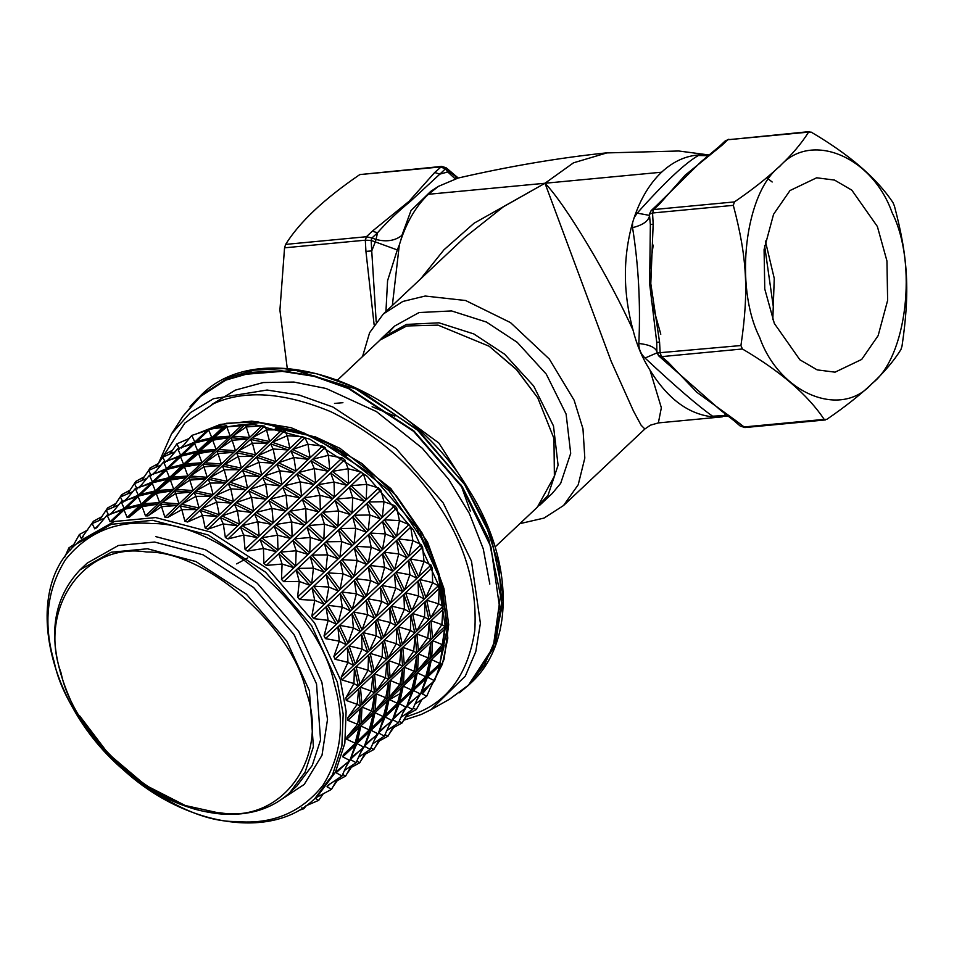 <?xml version="1.0" encoding="UTF-8"?>
<svg xmlns="http://www.w3.org/2000/svg" width="954" height="954" viewBox="0 0 954 954"><rect width="100%" height="100%" fill="white"/><g stroke="black" fill="none" stroke-linecap="round" stroke-linejoin="round"><path stroke-width="1.43" d="M362.556 356.522L369.603 332.719L383.305 314.009L402.803 301.464L425.138 296.038L465.6 300.51L510.497 322.607L549.301 359.038L574.141 400.239L582.977 428.799L584.814 458.087L578.219 484.739L563.528 505.537L544.03 518.082L519.847 523.663M740.936 345.539L742.403 348.985C780.563 371.416 807.823 394.884 824.184 419.378L826.736 419.39C862.368 395.087 887.089 371.821 900.91 349.593L902.007 346.159C910.021 291.9 908.196 258.152 894.399 205.957L892.932 202.51C876.583 178.016 849.322 154.548 811.15 132.117L808.598 132.105L809.457 131.604L727.83 139.749L808.598 132.105C794.777 154.345 770.057 177.611 734.425 201.914L733.328 205.348C747.125 257.544 748.95 291.28 740.936 345.539L657.306 352.932L657.497 354.017M759.622 337.299C779.454 393.811 841.225 419.235 871.944 383.544C906.777 357.559 917.855 263.578 892.097 212.647C872.254 156.146 810.483 130.71 779.776 166.401C744.943 192.386 733.853 286.379 759.622 337.299M441.738 166.413L359.813 174.582C324.181 198.885 299.461 222.151 285.64 244.391L284.554 247.825L279.916 310.145L287.261 368.435M877.37 226.492L886.946 260.979L887.625 300.403L878.145 335.641L861.7 359.419L835.048 372.167L817.161 369.878L799.881 359.789L774.338 323.454L764.762 288.967L764.082 249.543L773.563 214.304L790.007 190.538L816.66 177.79L834.547 180.079L851.827 190.156L877.37 226.492M772.812 319.685L774.254 278.425L765.358 241.016M653.216 245.118L649.734 269.839M651.355 300.617L660.8 334.198M709.239 155.514L700.701 154.834C686.439 155.419 673.405 161.214 661.587 172.209C649.853 183.383 640.742 198.42 634.267 217.345L632.514 222.89C622.819 257.497 623.01 293.307 633.098 330.311C609.487 277.686 565.233 203.822 544.996 183.251L474.09 223.2L443.944 249.817L420.666 278.854M458.039 178.076L438.435 186.364L428.406 194.282C416.659 205.456 407.549 220.493 401.074 239.418L399.321 244.963L392.344 305.507M464.479 237.629L503.39 206.791L544.996 183.251L573.497 162.824L607.185 152.807M704.815 154.846L709.299 155.228M661.587 172.209L544.996 183.251L611.156 361.268L633.504 411.114L641.136 425.257L644.868 429.002L650.425 425.174L658.355 422.92L661.349 407.763L650.008 370.164C668.134 399.607 689.778 415.228 714.928 417.053L728.248 415.956M722.261 416.862L658.355 422.908M633.098 330.311C636.771 344.99 642.412 358.275 650.008 370.164M764.595 245.619L773.217 306.067M284.554 247.825L365.322 240.181L371.166 240.444L371.941 238.011L366.408 236.735L285.64 244.391M359.813 174.582L440.581 166.938L445.399 168.882L447.211 168.894L446.389 167.976L458.23 178.028M434.678 172.507L409.063 201.318L372.322 231.178L377.498 232.788C386.811 222.199 397.782 211.716 410.399 201.354L439.854 174.117L434.678 172.507L441.678 166.425L446.043 167.713M372.322 231.178L366.408 236.735L365.322 240.181L365.931 251.355L371.738 250.95L371.166 240.444L375.28 241.899L371.738 250.95L376.198 321.951M365.931 251.355L374.135 324.837M455.141 178.792L447.772 171.97L439.854 174.117L445.399 168.882L447.772 171.97L449.572 171.982L447.211 168.894L453.329 174.165L449.572 171.982L457.801 178.136L455.618 177.122M385.941 311.541L387.574 280.703L397.293 249.936L375.28 241.899L376.055 239.466L371.941 238.011L377.498 232.788L376.055 239.466C386.465 242.137 395.087 240.778 401.896 235.399L411.019 210.548L430.707 191.384M658.701 355.866L720.318 410.017L733.757 420.476M658.343 355.365L661.635 356.629L742.403 348.985M824.184 419.378L743.416 427.022L740.173 425.997L744.883 427.559L736.893 421.418L733.221 419.808M728.916 139.236L725.171 140.953L727.83 139.749L721.916 145.318L719.221 146.558M736.893 421.418L696.945 392.356L668.146 362.246L661.635 356.629L660.168 353.183L659.56 342.009L650.795 283.6L653.168 224.166L650.354 224.572L649.507 215.306L649.793 213.314L649.781 214.078L652.56 212.992L653.657 209.558L651.057 210.727M659.56 342.009L656.746 342.426L656.865 351.489L656.746 342.426L649.638 283.72L650.354 224.572L649.507 215.938C648.326 221.209 642.674 225.12 632.562 227.66C638.536 265.129 640.635 303.73 638.846 343.476C638.703 349.045 640.766 353.91 645.035 358.048C675.933 386.883 698.447 406.261 712.59 416.194L714.94 417.041M734.425 201.914L653.657 209.558L659.56 203.989L657.008 205.098L651.26 210.512M719.376 146.415L700.928 161.834L657.02 205.098M772.18 181.999L766.658 177.659M668.146 362.246L664.473 360.636M725.302 414.99L723.382 416.23L726.924 415.276M657.127 352.813L645.035 358.048M727.52 415.384L712.59 416.194M658.82 355.973L656.865 351.489C655.159 347.304 649.161 344.632 638.846 343.476M719.054 417.053L723.382 416.23M632.526 222.89L632.562 227.66M649.495 215.377L637.177 213.136L634.291 217.357M708.655 155.752L698.447 155.478C685.246 162.991 664.819 182.214 637.177 213.136M700.713 154.846L698.447 155.478M401.074 239.43L401.896 235.399M397.293 249.936L399.321 244.975M378.762 341.27L382.017 337.931L406.416 324.432L438.959 322.81L473.792 333.924L504.606 354.196L533.656 386L553.487 425.949L558.078 465.194L548.073 495.186L536.053 508.422M388.803 332.493L394.634 326.053L419.033 312.554L451.576 310.932L486.409 322.047L517.223 342.319L546.272 374.123L566.104 414.072L570.695 453.317L560.69 483.308L552.199 493.492L539.582 505.37M337.811 379.799L380.062 340.053L406.774 325.97L438.029 325.123L489.187 346.254L516.412 369.556L537.782 397.901L553.964 438.47L554.381 476.177L537.341 507.206L495.102 546.952M537.782 397.901L516.519 369.448L489.187 346.254M470.274 492.133L438.84 443.002L391.021 407.907M334.52 403.435L342.927 402.695M372.108 406.738L394.896 416.111M460.758 484.441L470.298 511.082M236.652 563.897L247.706 557.911M208.926 429.622L215.365 427.881L254.515 424.554L309.74 439.114L367.35 476.392L413.416 529.983L439.102 586.34L445.363 626.933L439.663 666.262L434.619 680.786L427.487 677.149L439.925 665.439L438.637 669.326M75.891 544.317L78.836 541.55L114.349 521.492L155.681 517.557L210.906 532.117L268.515 569.395L314.593 622.986L340.268 679.331L346.111 711.29L344.847 743.19L335.403 772.227L317.921 795.624L314.975 798.403L332.457 774.994L341.902 745.968L343.166 714.069L337.322 682.11L311.648 625.752L265.57 572.161L207.96 534.884L152.735 520.324L111.403 524.271L75.891 544.317C22.085 590.872 46.901 705.101 123.877 770.283C186.28 827.082 272.951 840.224 314.975 798.403M70.071 550.553L68.891 547.894L64.669 557.255M94.041 522.72L93.456 521.254L81.305 538.485L79.349 534.538L71.276 549.003M108.16 509.436L107.587 507.969L99.323 520.431M122.279 496.152L121.707 494.685L113.443 507.146M136.398 482.867L135.826 481.4L127.562 493.85M150.517 469.583L149.945 468.104L148.633 470.405L160.964 465.099M68.879 547.906L73.661 544.698M164.637 456.286L164.064 454.819L162.752 457.121L175.083 451.814M151.209 475.688L148.633 470.405L141.681 480.566M165.328 462.404L162.752 457.121L155.8 467.281M81.305 538.485L83.201 536.708M79.337 534.538L87.744 529.971M93.468 521.254L101.863 516.686M107.587 507.969L115.983 503.402M121.707 494.685L130.102 490.117M135.826 481.4L144.221 476.821M149.945 468.104L158.34 463.537M179.435 449.119L176.872 443.837L169.919 453.997M164.064 454.819L172.459 450.252M184.48 446.412L194.819 442.048L207.256 430.349L209.403 429.622L112.262 521.039L110.104 521.766L107.075 515.136L96.652 527.753L94.732 528.826L92.156 523.555L104.499 518.237M113.884 512.835L124.223 508.482L121.194 501.852L110.771 514.468M128.003 499.55L138.342 495.198L135.313 488.567L124.891 501.184M142.122 486.266L152.461 481.913L149.432 475.283L139.01 487.888M156.241 472.981L166.58 468.629L163.551 461.998L153.129 474.603M170.361 459.697L180.7 455.344L177.671 448.714L167.236 461.319M94.732 528.826L99.264 524.569M108.851 515.542L106.276 510.271L118.618 504.952M110.533 513.956L113.371 511.284M122.971 502.257L120.395 496.974L132.737 491.668M124.652 500.671L127.49 498M137.09 488.973L134.514 483.69L146.856 478.383M138.771 487.387L141.609 484.715M152.89 474.102L155.729 471.431M167.01 460.818L169.848 458.147M181.129 447.533L183.967 444.862M177.671 448.714L193.137 443.634L194.819 442.048L191.778 435.429L181.355 448.034M176.872 443.837L189.202 438.53M110.104 521.766L193.137 443.634M107.063 515.148L122.541 510.068M121.194 501.852L136.66 496.784M135.313 488.567L150.78 483.487M149.432 475.283L164.899 470.203M163.551 461.998L179.018 456.918M191.79 435.429L207.256 430.349M196.965 441.32L211.848 437.707L224.285 426.009L226.635 425.639L226.802 426.927L212.515 438.923L228.543 437.743L216.105 449.453L200.078 450.634L198.396 452.208L214.423 451.027L201.986 462.738L185.958 463.918L184.277 465.492L200.304 464.324L187.866 476.022L171.839 477.203L184.277 465.492L184.444 466.78L170.158 478.789L186.185 477.608L173.747 489.307L157.72 490.487L156.039 492.073L172.066 490.893L159.628 502.591L143.601 503.772L141.919 505.358L142.086 506.634L129.494 517.056L141.919 505.358L157.947 504.177L159.628 502.591L156.217 493.349L143.601 503.772L156.039 492.073L156.206 493.349L172.066 490.893L173.747 489.307L170.337 480.065L157.72 490.487L170.158 478.789L170.325 480.065L186.185 477.608L187.866 476.022L184.456 466.78L200.304 464.324L201.986 462.738L198.575 453.496L185.958 463.918L198.396 452.208L198.563 453.496L214.423 451.027L216.105 449.453L212.694 440.211L200.078 450.634L212.515 438.923L212.682 440.211L228.543 437.743L242.662 424.458L245.166 424.47L246.251 426.975L232.728 436.169L245.166 424.47M129.494 517.056L127.132 517.426L123.829 509.472L139.57 505.715L141.252 504.141L137.948 496.187L153.689 492.431L155.371 490.845L152.068 482.903L167.809 479.146L169.49 477.56L166.187 469.606L181.928 465.862L183.609 464.276L180.306 456.322L196.047 452.578L197.728 450.992L194.425 443.038L210.166 439.293L211.848 437.707L208.544 429.753L224.285 426.009M127.132 517.426L139.57 505.715L124.211 509.329M126.381 507.755L141.252 504.141L153.689 492.431L138.33 496.044M140.5 494.47L155.371 490.845L167.809 479.146L152.449 482.76M154.62 481.186L169.49 477.56L181.928 465.862L166.568 469.475M168.739 467.889L183.609 464.276L196.047 452.578L180.688 456.191M182.846 454.605L197.728 450.992L210.166 439.293L194.807 442.906M242.662 424.458L226.802 426.927L230.224 436.169L214.197 437.349L226.635 425.639M262.04 425.746L246.251 426.975L249.602 437.457L232.728 436.169L231.047 437.755L247.921 439.031L235.483 450.741L218.609 449.453L216.928 451.039L233.802 452.315L221.364 464.026L204.49 462.738L216.928 451.039L218.013 453.555L202.808 464.324L219.682 465.6L207.245 477.31L190.371 476.034L188.689 477.608L205.563 478.896L193.125 490.594L176.251 489.319L174.57 490.893L191.444 492.181L179.006 503.879L162.132 502.603L160.451 504.177L161.536 506.693L148.013 515.887L160.451 504.177L177.325 505.465L179.006 503.879L175.667 493.409L162.132 502.603L174.57 490.893L175.655 493.409L191.444 492.181L193.125 490.594L189.786 480.124L176.251 489.319L188.689 477.608L189.774 480.124L205.563 478.896L207.245 477.31L203.906 466.84L190.371 476.034L202.808 464.324L203.894 466.84L219.682 465.6L221.364 464.026L218.025 453.555L233.802 452.315L235.483 450.741L232.144 440.271L218.609 449.453L231.047 437.755L232.132 440.271L247.921 439.031L262.04 425.746L264.652 426.128L266.524 429.932L252.214 437.826L264.652 426.128M145.509 515.875L142.098 506.634L157.947 504.177L145.509 515.875L148.013 515.887M282.05 429.837L266.524 429.932L269.624 441.547L252.214 437.826L250.532 439.412L267.931 443.121L255.505 454.831L238.095 451.111L236.413 452.697L253.824 456.406L241.386 468.116L223.975 464.407L236.413 452.697L238.285 456.501L222.294 465.981L239.704 469.702L227.267 481.4L209.856 477.692L208.175 479.266L225.585 482.986L213.147 494.685L195.737 490.976L194.056 492.55L211.466 496.271L199.028 507.969L181.618 504.261L179.936 505.847L181.809 509.639L167.499 517.545L179.936 505.847L197.347 509.555L199.028 507.969L195.94 496.354L181.618 504.261L194.056 492.55L195.928 496.354L211.466 496.271L213.147 494.685L210.059 483.07L195.737 490.976L208.175 479.266L210.047 483.07L225.585 482.986L227.267 481.4L224.178 469.785L209.856 477.692L222.294 465.981L224.166 469.785L239.704 469.702L241.386 468.116L238.297 456.501L253.824 456.406L255.505 454.831L252.416 443.216L238.095 451.111L250.532 439.412L252.405 443.216L267.931 443.121L282.05 429.837L284.721 430.588L287.226 435.716L272.284 442.286L284.721 430.588M164.887 517.163L161.548 506.693L177.325 505.465L164.887 517.163L167.499 517.545M302.335 436.658L287.226 435.716L289.897 448.368L272.284 442.286L270.602 443.872L288.215 449.942L275.789 461.653L258.164 455.571L270.602 443.872L273.106 449L258.164 455.571L256.483 457.157L274.096 463.239L261.67 474.937L244.045 468.855L242.364 470.441L259.977 476.523L247.551 488.221L229.926 482.14L228.244 483.726L245.87 489.807L233.432 501.506L215.807 495.424L214.125 497.01L231.75 503.092L219.313 514.79L201.688 508.72L214.125 497.01L216.641 502.15L201.688 508.72L200.006 510.295L202.522 515.434L187.568 522.005L200.006 510.295L217.631 516.376L219.313 514.79L216.653 502.15L231.75 503.092L233.432 501.506L230.773 488.865L215.807 495.424L228.244 483.726L230.761 488.853L245.87 489.807L247.551 488.221L244.892 475.581L229.926 482.14L242.364 470.441L244.88 475.569L259.977 476.523L261.67 474.937L258.999 462.296L244.045 468.855L256.483 457.157L258.999 462.285L274.096 463.239L275.789 461.653L273.118 449.012L288.215 449.942L302.335 436.658L305.006 437.755L307.999 444.23L292.568 449.465L305.006 437.755M184.909 521.254L181.82 509.651L197.347 509.555L184.909 521.254L187.568 522.005M322.512 446.09L308.011 444.242L310.074 457.789L292.568 449.465L290.887 451.039L308.392 459.375L295.955 471.073L278.461 462.75L276.767 464.324L294.273 472.659L281.835 484.358L264.341 476.034L262.66 477.62L280.154 485.944L267.716 497.642L250.222 489.319L248.541 490.905L266.035 499.228L253.597 510.927L236.103 502.603L248.541 490.905L251.522 497.38L236.103 502.603L234.422 504.189L251.916 512.513L239.478 524.211L221.984 515.887L220.302 517.473L223.284 523.949L207.865 529.172L220.302 517.473L237.796 525.797L239.478 524.211L237.415 510.664L221.984 515.887L234.422 504.189L237.403 510.664L251.916 512.513L253.597 510.927L251.534 497.38L266.035 499.228L267.716 497.642L265.653 484.095L250.222 489.319L262.66 477.62L265.641 484.095L280.154 485.944L281.835 484.358L279.772 470.811L264.341 476.034L276.767 464.324L279.76 470.799L294.273 472.659L295.955 471.073L293.892 457.526L278.461 462.75L290.887 451.039L293.88 457.515L308.392 459.375L322.512 446.09L325.135 447.509L328.426 455.32L312.697 459.22L325.135 447.509M205.193 528.075L202.534 515.434L217.631 516.376L205.193 528.075L207.865 529.172M342.2 457.932L328.438 455.332L329.762 469.642L312.697 459.22L311.016 460.794L328.081 471.228L315.643 482.927L298.578 472.504L311.016 460.794L314.307 468.605L298.578 472.504L296.897 474.078L313.961 484.513L301.524 496.211L284.471 485.789L282.778 487.375L299.842 497.797L287.404 509.496L270.352 499.073L268.67 500.659L285.723 511.082L273.285 522.78L256.232 512.358L254.551 513.944L271.604 524.366L259.166 536.065L242.113 525.642L254.551 513.944L257.83 521.743L242.113 525.642L240.432 527.228L243.711 535.039L227.994 538.927L240.432 527.228L257.485 537.651L259.166 536.065L257.842 521.755L271.604 524.366L273.285 522.78L271.962 508.47L256.232 512.358L268.67 500.659L271.95 508.458L285.723 511.082L287.404 509.496L286.081 495.186L270.352 499.073L282.778 487.375L286.069 495.174L299.842 497.797L301.524 496.211L300.2 481.901L284.471 485.789L296.897 474.078L300.188 481.889L313.961 484.513L315.643 482.927L314.319 468.617L328.081 471.228L342.2 457.932L344.728 459.673L348.138 468.772L332.29 471.371L344.728 459.673M225.359 537.507L223.296 523.949L237.796 525.797L225.359 537.507L227.994 538.927M361.029 471.991L348.138 468.772L348.592 483.702L332.29 471.371L330.609 472.957L346.91 485.276L334.472 496.986L318.183 484.656L316.489 486.242L332.791 498.572L320.353 510.271L304.064 497.94L302.382 499.526L318.672 511.857L306.234 523.555L289.944 511.225L302.382 499.526L305.781 508.625L289.944 511.225L288.263 512.811L304.553 525.141L292.115 536.84L275.825 524.509L274.144 526.095L290.433 538.426L277.996 550.124L261.706 537.794L260.025 539.38L263.435 548.478L247.587 551.078L260.025 539.38L276.314 551.71L277.996 550.124L277.554 535.206L261.706 537.794L274.144 526.095L277.554 535.194L290.433 538.426L292.115 536.84L291.674 521.921L275.825 524.509L288.263 512.811L291.674 521.91L304.553 525.141L306.234 523.555L305.793 508.637L318.672 511.857L320.353 510.271L319.912 495.353L304.064 497.94L316.489 486.242L319.9 495.341L332.791 498.572L334.472 496.986L334.031 482.068L318.183 484.656L330.609 472.957L334.019 482.056L346.91 485.276L361.029 471.991L363.426 473.995L366.777 484.334L350.989 485.705L363.426 473.995M245.047 549.349L243.723 535.039L257.485 537.651L245.047 549.349L247.587 551.078M378.655 487.995L366.789 484.346L366.217 499.705L350.989 485.705L349.307 487.279L364.535 501.279L352.098 512.99L336.869 498.99L335.188 500.564L350.416 514.564L337.978 526.274L322.75 512.274L321.069 513.86L336.297 527.86L323.859 539.559L308.631 525.559L321.069 513.86L324.42 524.187L308.631 525.559L306.949 527.145L322.178 541.145L309.74 552.843L294.512 538.843L292.83 540.429L308.059 554.429L295.621 566.127L280.393 552.127L292.83 540.429L296.181 550.768L280.393 552.127L278.711 553.714L282.074 564.052L266.273 565.412L278.711 553.714L293.939 567.713L295.621 566.127L296.193 550.768L308.059 554.429L309.74 552.843L310.312 537.484L294.512 538.843L306.949 527.145L310.3 537.472L322.178 541.145L323.859 539.559L324.432 524.199L336.297 527.86L337.978 526.274L338.551 510.915L322.75 512.274L335.188 500.564L338.539 510.903L350.416 514.564L352.098 512.99L352.67 497.63L336.869 498.99L349.307 487.279L352.658 497.618L364.535 501.279L378.655 487.995L380.873 490.237L383.985 501.721L368.435 501.935L380.873 490.237M263.876 563.409L263.447 548.49L276.314 551.71L263.876 563.409L266.273 565.412M394.741 505.644L383.985 501.721L382.315 517.354L368.435 501.935L366.753 503.521L380.622 518.928L368.196 530.639L354.316 515.22L366.753 503.521L369.866 515.005L354.316 515.22L352.634 516.806L366.515 532.213L354.077 543.923L340.196 528.504L338.515 530.09L352.396 545.497L339.958 557.208L326.077 541.789L324.396 543.375L338.276 558.794L325.839 570.492L311.958 555.085L310.277 556.659L324.157 572.078L311.719 583.776L297.839 568.369L296.157 569.943L299.282 581.439L283.72 581.654L296.157 569.943L310.038 585.362L311.719 583.776L313.401 568.167L297.839 568.369L310.277 556.659L313.401 568.155L324.157 572.078L325.839 570.492L327.52 554.87L311.958 555.085L324.396 543.375L327.52 554.87L338.276 558.794L339.958 557.208L341.639 541.586L326.077 541.789L338.515 530.09L341.639 541.586L352.396 545.497L354.077 543.923L355.759 528.301L340.196 528.504L352.634 516.806L355.759 528.289L366.515 532.213L368.196 530.639L369.878 515.017L380.622 518.928L394.741 505.644L396.733 508.077L399.452 520.61L384.295 519.775L396.733 508.077M281.502 579.412L282.074 564.052L293.939 567.713L281.502 579.412L283.72 581.654M409.004 524.617L399.464 520.622L396.566 536.315L384.295 519.775L382.614 521.361L394.884 537.901L382.459 549.599L370.176 533.059L368.494 534.645L380.765 551.185L368.339 562.884L356.057 546.356L354.375 547.93L366.646 564.47L354.22 576.168L341.949 559.64L340.256 561.214L352.539 577.754L340.101 589.453L327.83 572.925L326.149 574.499L338.42 591.039L325.982 602.737L313.711 586.209L326.149 574.499L328.856 587.044L313.711 586.209L312.03 587.795L314.737 600.328L299.592 599.494L312.03 587.795L324.3 604.323L325.982 602.737L328.868 587.044L338.42 591.039L340.101 589.453L342.987 573.759L327.83 572.925L340.256 561.214L342.975 573.748L352.539 577.754L354.22 576.168L357.106 560.475L341.949 559.64L354.375 547.93L357.094 560.463L366.646 564.47L368.339 562.884L371.225 547.191L356.057 546.356L368.494 534.645L371.213 547.179L380.765 551.185L382.459 549.599L385.344 533.906L370.176 533.059L382.614 521.361L385.333 533.894L394.884 537.901L409.004 524.617L410.733 527.192L412.879 540.644L398.295 538.891L410.733 527.192M297.6 597.061L299.282 581.451L310.038 585.362L297.6 597.061L299.592 599.494M421.167 544.543L412.879 540.656L408.729 556.242L398.295 538.891L396.614 540.477L407.048 557.828L394.61 569.526L384.176 552.175L382.494 553.761L392.929 571.112L380.491 582.822L370.057 565.46L368.375 567.046L378.81 584.397L366.384 596.107L355.937 578.744L354.256 580.33L364.69 597.681L352.264 609.391L341.83 592.04L354.256 580.33L356.402 593.793L341.83 592.04L340.137 593.615L350.583 610.965L338.145 622.676L327.711 605.325L326.018 606.899L328.164 620.362L313.592 618.609L326.018 606.899L336.464 624.262L338.145 622.676L342.295 607.09L327.711 605.325L340.137 593.615L342.283 607.078L350.583 610.965L352.264 609.391L356.414 593.805L364.69 597.681L366.384 596.107L370.534 580.509L355.937 578.744L368.375 567.046L370.522 580.509L378.81 584.397L380.491 582.822L384.641 567.225L370.057 565.46L382.494 553.761L384.641 567.213L392.929 571.112L394.61 569.526L398.76 553.94L384.176 552.175L396.614 540.477L398.76 553.928L407.048 557.828L421.167 544.543L422.598 547.226L424.017 561.453L410.172 558.925L422.598 547.226M311.863 616.034L314.748 600.34L324.3 604.323L311.863 616.034L313.592 618.609M431.005 565.066L424.017 561.465L418.567 576.765L410.172 558.925L408.491 560.511L416.886 578.351L404.448 590.061L396.053 572.209L394.372 573.795L402.767 591.635L390.329 603.345L381.934 585.494L380.252 587.08L388.648 604.919L376.222 616.63L367.815 598.778L366.133 600.364L374.528 618.204L362.103 629.914L353.695 612.063L352.014 613.649L360.421 631.5L347.983 643.199L339.576 625.347L352.014 613.649L353.421 627.887L339.576 625.347L337.895 626.933L339.302 641.171L325.457 638.631L337.895 626.933L346.302 644.785L347.983 643.199L353.433 627.899L360.421 631.5L362.103 629.914L367.552 614.614L353.695 612.063L366.133 600.364L367.54 614.603L374.528 618.204L376.222 616.63L381.672 601.33L367.815 598.778L380.252 587.08L381.66 601.318L388.648 604.919L390.329 603.345L395.791 588.046L381.934 585.494L394.372 573.795L395.779 588.034L402.767 591.635L404.448 590.061L409.898 574.749L396.053 572.209L408.491 560.511L409.898 574.737L416.886 578.351L431.005 565.066L432.126 567.797L432.663 582.655L419.688 579.495L432.126 567.797M324.026 635.96L328.176 620.374L336.464 624.262L324.026 635.96L325.457 638.631M438.339 585.804L432.663 582.655L425.901 597.502L419.688 579.495L418.007 581.081L424.22 599.088L411.782 610.787L405.569 592.78L403.888 594.366L410.101 612.373L397.663 624.071L391.45 606.064L389.769 607.65L395.982 625.657L383.544 637.355L377.331 619.349L389.769 607.65L390.305 622.509L377.331 619.349L375.649 620.935L381.862 638.941L369.425 650.652L363.212 632.633L361.53 634.219L367.743 652.226L355.305 663.936L349.092 645.93L361.53 634.219L362.067 649.078L349.092 645.93L347.411 647.504L347.948 662.362L334.973 659.214L347.411 647.504L353.624 665.51L355.305 663.936L362.079 649.09L367.743 652.226L369.425 650.652L376.198 635.805L363.212 632.633L375.649 620.935L376.186 635.793L381.862 638.941L383.544 637.355L390.305 622.521L395.982 625.657L397.663 624.071L404.424 609.236L391.45 606.064L403.888 594.366L404.424 609.224L410.101 612.373L411.782 610.787L418.544 595.952L405.569 592.78L418.007 581.081L418.544 595.94L424.22 599.088L438.339 585.804L439.114 588.523L438.649 603.846L426.676 600.233L439.114 588.523M333.864 656.483L339.314 641.183L346.302 644.785L333.864 656.483L334.973 659.214M443.026 606.362L438.661 603.858L430.588 618.061L426.676 600.233L424.995 601.819L428.906 619.647L416.469 631.345L412.557 613.517L410.876 615.103L414.787 632.931L402.349 644.63L398.438 626.802L396.757 628.388L400.668 646.216L388.23 657.914L384.319 640.086L396.757 628.388L396.292 643.7L384.319 640.086L382.637 641.672L386.549 659.5L374.111 671.211L370.2 653.371L368.518 654.957L372.43 672.785L359.992 684.495L356.08 666.655L368.518 654.957L368.065 670.268L356.08 666.655L354.399 668.241L353.946 683.553L341.961 679.94L354.399 668.241L358.31 686.069L359.992 684.495L368.065 670.28L372.43 672.785L374.111 671.211L382.184 656.996L370.2 653.371L382.637 641.672L382.184 656.984L386.549 659.5L388.23 657.914L396.304 643.711L400.668 646.216L402.349 644.63L410.423 630.427L398.438 626.802L410.876 615.103L410.411 630.415L414.787 632.931L416.469 631.345L424.542 617.143L412.557 613.517L424.995 601.819L424.53 617.131L428.906 619.647L443.026 606.362L441.881 624.631L431.005 620.732L443.443 609.034M341.186 677.221L347.96 662.374L353.624 665.51L341.186 677.221L341.961 679.94M444.981 626.361L441.881 624.631L432.544 638.059L431.005 620.732L429.324 622.318L430.862 639.645L418.424 651.343L416.886 634.028L415.205 635.602L416.743 652.93L404.305 664.64L402.767 647.313L401.085 648.887L402.624 666.214L390.186 677.924L388.648 660.597L401.085 648.887L399.523 664.485L388.648 660.597L386.966 662.171L388.505 679.498L376.067 691.209L374.528 673.882L372.847 675.468L374.385 692.783L361.948 704.493L360.409 687.166L358.728 688.752L357.166 704.338L346.29 700.451L358.728 688.752L360.266 706.079L371.285 691.066L360.409 687.166L372.847 675.468L371.285 691.054L374.385 692.783L376.067 691.209L385.404 677.781L374.528 673.882L386.966 662.171L385.404 677.769L388.505 679.498L399.523 664.497L402.624 666.214L404.305 664.64L413.642 651.212L402.767 647.313L415.205 635.602L413.642 651.2L416.743 652.93L427.762 637.928L416.886 634.028L429.324 622.318L427.762 637.916L430.862 639.645L444.981 626.361L442.274 644.63L432.591 640.635L445.029 628.936M345.873 697.779L353.946 683.565L358.31 686.069L345.873 697.779L346.29 700.451M444.159 645.429L442.274 644.642L431.721 657.127L432.591 640.635L430.91 642.221L430.039 658.713L417.602 670.423L418.472 653.919L416.791 655.505L415.92 671.998L403.482 683.708L404.353 667.204L402.671 668.79L401.801 685.282L389.363 696.992L390.234 680.488L388.552 682.074L387.682 698.566L375.256 710.277L376.114 693.773L374.433 695.359L373.563 711.863L361.137 723.561L361.995 707.069L374.433 695.359L371.678 711.052L361.995 707.069L360.314 708.643L357.559 724.336L347.876 720.353L360.314 708.643L359.455 725.147L371.678 711.064L373.563 711.863L375.256 710.277L385.798 697.779L376.114 693.773L388.552 682.074L385.798 697.768L387.682 698.566L389.363 696.992L399.917 684.495L390.234 680.488L402.671 668.79L399.917 684.483L401.801 685.282L403.482 683.708L414.036 671.211L404.353 667.204L416.791 655.505L414.036 671.199L415.92 671.998L417.602 670.423L428.155 657.926L418.472 653.919L430.91 642.221L428.155 657.914L430.039 658.713L444.159 645.429L439.842 663.459L431.411 659.56L443.848 647.849M347.828 717.778L357.166 704.35L360.266 706.079L347.828 717.778L347.876 720.353M440.593 663.209L428.155 674.919L431.411 659.56L429.729 661.134L426.474 676.493L414.036 688.204L417.292 672.844L415.61 674.418L412.355 689.79L399.917 701.488L403.172 686.129L401.491 687.715L398.235 703.074L385.798 714.773L389.053 699.413L387.372 700.999L384.116 716.359L371.678 728.057L374.934 712.698L373.252 714.284L369.997 729.643L357.559 741.341L360.815 725.982L359.133 727.568L355.126 743.178L346.696 739.267L359.133 727.568L355.878 742.927L369.246 729.893L360.815 725.982L373.252 714.284L369.246 729.893L369.997 729.643L383.365 716.609L374.934 712.698L387.372 700.999L383.365 716.609L384.116 716.359L397.484 703.325L389.053 699.413L401.491 687.715L397.484 703.313L398.235 703.074L411.603 690.04L403.172 686.129L415.61 674.418L411.603 690.028L412.355 689.79L425.722 676.756L417.292 672.844L429.729 661.134L425.722 676.744L440.593 663.209L439.925 665.439M347.017 736.846L357.559 724.348L359.455 725.147L347.017 736.846L346.696 739.267M350.822 757.965L356.891 743.571L369.329 731.873L368.041 735.749L364.023 747.209L356.891 743.571L355.21 745.157L349.903 760.493L342.772 756.856L355.21 745.157L353.922 749.033M379.06 731.396L385.13 717.003L397.568 705.292L396.28 709.18L392.261 720.64L385.13 717.003L383.448 718.589L378.142 733.924L371.011 730.287L383.448 718.589L382.16 722.464M407.298 704.827L413.368 690.434L425.806 678.723L424.518 682.611L420.499 694.071L413.368 690.434L411.687 692.008L406.38 707.355L399.249 703.718L411.687 692.008L410.399 695.895M343.44 754.626L355.878 742.927L343.44 754.626L342.772 756.856M348.604 761.089L341.985 775.984L336.166 772.788L344.943 764.536M362.723 747.793L356.104 762.699L350.285 759.503L359.062 751.251M376.842 734.508L370.224 749.415L364.404 746.219L373.181 737.955M390.961 721.224L384.343 736.13L378.523 732.934L387.3 724.67M405.08 707.94L398.462 722.834L392.643 719.65L401.419 711.386M419.2 694.655L412.581 709.549L406.762 706.354L415.539 698.101M336.166 772.788L337.191 770.796L349.903 760.505M351.31 757.512L364.023 747.209M368.041 735.749L369.329 731.873L371.011 730.287L365.43 744.227L378.142 733.924M379.549 730.943L392.261 720.64M396.28 709.18L397.568 705.292L399.249 703.718L393.668 717.646L406.38 707.355M407.787 704.362L420.499 694.071M433.319 681.371L426.7 696.265L420.881 693.069L429.658 684.817M424.518 682.611L425.806 678.723L427.487 677.149L421.906 691.078L434.619 680.786M337.203 779.191L331.527 789.34L327.019 786.764L329.953 783.997M351.322 765.907L345.646 776.055L342.665 774.505M365.442 752.623L359.765 762.771L356.784 761.22M379.561 739.338L373.885 749.486L370.903 747.936M393.68 726.054L388.004 736.202L385.022 734.652M407.799 712.769L402.123 722.917L399.142 721.367M327.019 786.764L328.367 785.035L341.985 775.984M344.525 770.415L356.104 762.699M358.644 757.13L370.224 749.415M372.764 743.846L384.343 736.13M386.883 730.561L398.462 722.834M401.002 717.277L412.581 709.549M421.918 699.485L416.242 709.633L413.261 708.083M415.109 703.992L426.7 696.265M323.132 793.919L318.719 800.334L315.488 798.522L317.133 797.103L331.527 789.34M337.251 780.634L332.839 787.05M351.37 767.35L346.958 773.766M365.477 754.065L361.077 760.469M379.597 740.781L375.184 747.185M393.716 727.497L389.315 733.9M336.058 781.266L345.646 776.055M350.178 767.982L359.765 762.771M364.297 754.697L373.885 749.486M378.416 741.413L388.004 736.202M392.535 728.129L402.123 722.917M403.435 720.616L407.835 714.2M406.654 714.844L416.242 709.633M306.377 805.653L303.801 808.742L301.786 807.835M305.805 805.891L318.719 800.334M298.363 810.59L303.789 808.742M349.629 760.72L346.421 766.122M363.748 747.435L360.54 752.837M377.867 734.151L374.66 739.553M391.987 720.866L388.779 726.268M406.106 707.582L402.898 712.984M420.225 694.297L417.017 699.699M445.399 168.894L443.133 166.95M428.406 194.282L544.996 183.251M653.168 224.166L652.56 212.992L733.328 205.348M659.56 203.989L685.175 175.178L721.916 145.318M164.124 454.784L184.849 423.039L213.899 403.542C244.987 389.614 283.958 392.332 330.823 411.699C377.307 434.702 413.332 466.017 438.888 505.668C465.302 544.949 477.274 586.519 474.806 630.379C468.402 672.463 449.31 699.938 417.53 712.805L405.987 716.919M380.634 721.236L378.535 721.343M363.641 721.2L361.399 721.045M470.644 683.219C514.898 643.342 513.812 560.368 468.867 489.843C406.714 383.651 261.503 332.195 200.304 395.934L228.733 377.462L254.014 370.152L283.767 368.578L316.8 373.765L351.31 386.012L416.254 428.716L464.622 484.525L491.083 536.756L502.853 593.34L495.543 644.987L470.644 683.219L468.307 685.425L493.206 647.194L500.516 595.534L488.734 538.95L462.273 486.719L413.917 430.922L348.973 388.218L314.462 375.959L281.43 370.784L251.677 372.346L226.396 379.668L197.967 398.128L190.037 406.571M494.375 643.819L502.054 606.243L498.644 564.351L485.181 522.375L464.312 484L419.51 431.542L359.455 390.043L295.537 370.307L241.076 374.636M459.399 692.819L468.307 685.425L449.394 699.306L431.041 709.645L465.278 676.147L475.748 651.713L480.399 623.332L471.491 561.155L443.193 502.937L396.113 448.595L332.874 407.012L299.27 395.087L267.096 390.031L213.517 398.689L190.418 412.629L171.529 433.855L158.519 463.274M200.304 395.934L182.965 416.171L202.355 394.372L226.062 380.062L251.343 372.752L281.072 371.178L314.104 376.353L348.604 388.612L413.535 431.291L461.879 487.089L490.916 546.857L500.063 610.691L495.293 639.836L484.537 664.914L468.784 684.889L449.394 699.306M421.382 714.391L431.041 709.645L421.191 714.498L403.721 720.21M363.879 597.24L351.084 610.488M275.217 428.119L311.338 435.966M323.323 440.724L361.924 463.525L396.482 495.961L422.336 533.369L437.552 570.397L442.966 603.071M422.3 693.975L430.218 684.364M438.411 669.994L447.533 627.374L441.356 582.238L420.154 533.381M346.803 455.428L301.44 432.055L259.297 422.67L211.561 428.906M197.406 433.521L226.36 423.29L257.449 421.787L312.685 436.348L370.295 473.625L416.361 527.216L442.048 583.562L447.82 638.131L442.406 664.079L430.969 686.797M400.048 693.665L388.982 699.926M147.465 548.765L111.213 552.235L80.064 569.812C49.596 602.32 46.555 646.049 70.93 701.023C83.177 726.256 100.23 748.616 122.076 768.077C153.785 795.553 186.96 810.864 221.602 814.048C249.447 815.932 272.164 808.813 289.777 792.679L305.101 772.156L313.401 746.696L309.382 690.684L286.856 641.255L246.442 594.235L195.904 561.548L147.465 548.765M79.683 715.882L108.398 753.803L145.449 785.19L185.338 805.546L222.365 813.726M220.529 812.844C161.56 814.084 73.899 737.263 61.139 673.154C37.421 608.223 84.524 541.61 146.785 552.032C205.754 550.792 293.415 627.613 306.174 691.722C329.893 756.653 282.789 823.266 220.529 812.844M80.064 569.812L87.208 563.087L118.356 545.497L154.62 542.039L203.059 554.811L253.597 587.509L293.999 634.529L316.525 683.946L320.544 739.958L312.256 765.43L296.932 785.953L289.777 792.679M236.282 821.513C168.93 822.92 68.807 735.164 54.223 661.945C43.002 623.88 46.734 589.81 65.432 559.712C87.327 532.404 116.197 520.359 152.056 523.579C219.42 522.16 319.542 609.916 334.115 683.147C345.348 721.2 341.604 755.282 322.905 785.369C301.023 812.677 272.14 824.721 236.282 821.513M276.445 802.672L304.231 784.438L321.999 755.27L327.52 719.388L321.868 682.217L298.757 631.5L257.294 583.264L205.444 549.719L155.74 536.613M825.425 419.939L744.883 427.559M605.873 152.938L678.711 150.994L709.526 155.037M606.696 152.855C559.354 157.78 509.794 166.187 458.003 178.076M464.646 237.474L383.305 314.009M563.528 505.537L644.868 429.002M452.804 173.509L458.302 178.016M649.793 213.302L651.236 210.536M725.147 140.977L719.388 146.403M733.876 420.583L740.173 425.997M672.165 367.874L671.568 367.29M720.318 410.017L720.95 410.47M726.423 414.632L724.563 414.966L727.616 415.467M438.435 186.364L430.695 191.396M394.634 326.053L382.017 337.931M182.965 416.171L171.529 433.855M489.819 584.075L483.273 548.872L469.32 513.383L448.666 479.302L422.336 448.285L376.496 411.615L326.113 388.493L293.904 382.053L263.232 382.542L235.435 390.091L211.836 404.448M275.968 427.809L304.302 433.116M314.748 436.598L340.006 448.356L390.901 488.615L427.511 542.087L439.162 574.296L443.431 605.766M197.216 433.581L220.446 424.399L251.773 421.131L291.089 427.702L331.026 444.838L388.922 490.642L430.576 551.472L443.92 588.511L448.678 624.643L444.087 659.333L430.922 686.916"/></g></svg>

